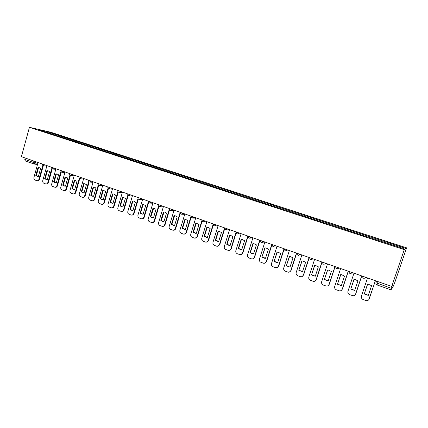 <?xml version="1.0" encoding="UTF-8"?>
<svg xmlns="http://www.w3.org/2000/svg" width="428" height="428" viewBox="0 0 428 428"><rect width="100%" height="100%" fill="white"/><g stroke="black" fill="none" stroke-linecap="round" stroke-linejoin="round"><path stroke-width="0.64" d="M391.738 286.45L392.326 285.663L390.978 289.842L392.808 287.306L394.884 282.25L406.6 247.839L50.718 132.215L29.436 127.314L404.257 249.658L391.738 286.45L21.4 156.669L29.436 127.314M25.327 160.917L24.808 159.419L33.528 162.485L37.83 163.341M25.199 158.002L24.808 159.419M406.6 247.839L404.257 249.658M388.95 243.773L389.261 243.013L404.075 247.833L403.251 248.433L387.939 243.564L46.401 132.241L37.883 129.363L45.015 131.005L54.415 134.066L53.81 134.654M389.261 243.013L54.415 134.066M55.153 135.093L55.378 134.285M404.075 247.833L402.999 248.347M44.972 131.674L45.015 131.005M367.529 277.965L361.425 296.133C361.077 297.706 361.665 298.856 363.201 299.589L366.486 300.675C367.818 300.707 368.722 300.135 369.209 298.958L375.361 280.709M364.265 293.94L368.294 295.395L371.574 285.658L368.417 284.272L367.529 284.224L364.265 293.94L367.62 284.224M368.749 299.777L375.431 280.736M364.399 293.817L368.337 295.267M353.972 273.214L347.959 291.254C347.611 292.811 348.194 293.95 349.703 294.673L352.902 295.737C354.229 295.78 355.133 295.213 355.615 294.031L361.676 275.916M350.751 289.066L354.716 290.494L357.947 280.832L354.898 279.473L353.972 279.425L350.751 289.066L354.09 279.42M354.951 295.063L355.759 293.902L361.772 275.948M350.906 288.954L354.753 290.377M340.629 268.538L334.707 286.444C334.364 287.996 334.937 289.125 336.419 289.831L339.543 290.88C340.859 290.933 341.758 290.366 342.24 289.178L348.215 271.197M337.457 284.272L341.357 285.679L344.54 276.081L341.587 274.749L340.629 274.696L337.457 284.272L340.768 274.696M341.384 290.377L342.405 289.06L348.328 271.24M337.633 284.165L341.389 285.572M327.5 263.942L321.663 281.72C321.326 283.256 321.888 284.374 323.349 285.069L326.398 286.097C327.704 286.155 328.597 285.594 329.079 284.406L334.964 266.553M324.37 279.554L328.206 280.939L331.347 271.411L328.485 270.105L327.5 270.047L324.37 279.554L327.666 270.041M328.051 285.722L329.266 284.299L335.103 266.607M324.568 279.457L328.244 280.838M314.58 259.411L308.823 277.06C308.492 278.591 309.043 279.698 310.482 280.383L313.457 281.394C314.757 281.458 315.645 280.896 316.126 279.709L321.926 261.984M311.493 274.91L315.27 276.269L318.362 266.81L315.586 265.531L314.575 265.472L311.493 274.91L314.762 265.467M314.944 281.116L316.335 279.612L322.086 262.043M311.712 274.819L315.297 276.183M301.863 254.954L296.187 272.481C295.86 273.995 296.406 275.092 297.818 275.771L300.729 276.761C302.013 276.83 302.896 276.274 303.372 275.086L309.096 257.49M298.819 270.336L302.532 271.678L305.587 262.284L302.89 261.026L301.852 260.962L298.819 270.336L302.066 260.962M302.066 276.558L303.602 274.995L309.273 257.554M299.054 270.255L302.559 271.598M289.344 250.567L283.748 267.971C283.422 269.474 283.957 270.56 285.353 271.229L288.194 272.203C289.467 272.278 290.345 271.721 290.821 270.533L296.465 253.06M286.337 265.836L289.997 267.158L293.003 257.833L290.382 256.591L289.333 256.527L286.337 265.836L289.563 256.527M289.408 272.053L291.072 270.453L296.663 253.135M286.594 265.761L290.018 267.083M277.018 246.25L271.496 263.53C271.181 265.023 271.705 266.098 273.08 266.756L275.857 267.709C277.119 267.794 277.991 267.243 278.462 266.055L284.026 248.705M274.048 261.401L276.723 262.653L277.654 262.701L280.618 253.446L278.072 252.231L277.002 252.162L274.048 261.401L277.258 252.156M276.964 267.602L278.73 265.981L284.245 248.78M274.321 261.337L277.67 262.637M264.879 241.997L259.438 259.154C259.122 260.636 259.641 261.701 260.989 262.353L263.712 263.29C264.964 263.381 265.825 262.829 266.296 261.642L271.78 244.415M261.947 257.041L264.552 258.266L265.499 258.319L268.42 249.123L265.938 247.93L264.862 247.866L261.947 257.041L265.135 247.86M264.723 263.215L266.58 261.578L272.021 244.495M262.241 256.982L265.515 258.266M252.921 237.802L247.555 254.847C247.245 256.319 247.753 257.378 249.085 258.02L251.75 258.935C252.991 259.031 253.841 258.48 254.312 257.298L259.721 240.188M250.032 252.739L252.568 253.948L253.526 254.002L256.409 244.87L253.997 243.698L252.905 243.628L250.032 252.739L250.343 252.691L253.199 243.623M252.681 258.881L254.612 257.239L259.978 240.279M250.343 252.691L253.542 253.954M241.151 233.677L235.855 250.605C235.544 252.065 236.047 253.114 237.358 253.745L239.969 254.649C241.199 254.746 242.045 254.2 242.51 253.018L247.844 236.026M238.294 248.508L240.761 249.695L241.74 249.749L244.581 240.68L242.227 239.525L241.13 239.455L238.294 248.508L238.621 248.465L241.446 239.45M240.836 254.612L242.826 252.969L248.117 236.122M238.621 248.465L241.75 249.711M229.552 229.617L224.326 246.426C224.026 247.876 224.518 248.914 225.813 249.54L228.365 250.428C229.585 250.524 230.419 249.984 230.885 248.802L236.149 231.928M226.733 244.34L229.135 245.506L230.125 245.56L232.934 236.556L230.633 235.421L229.531 235.352L226.733 244.34L227.075 244.302L229.863 235.341M229.173 250.401L231.216 248.759L236.368 232.249M227.075 244.302L230.136 245.528M218.125 225.609L212.973 242.307C212.673 243.746 213.16 244.779 214.433 245.394L216.937 246.266C218.141 246.368 218.97 245.827 219.43 244.65L224.625 227.889M215.343 240.231L217.686 241.376L218.687 241.435L221.453 232.49L219.211 231.371L218.103 231.302L215.343 240.231L215.701 240.199L218.451 231.297M217.697 246.255L219.783 244.613L224.77 228.525M215.701 240.199L218.692 241.408M206.868 221.667L201.781 238.252C201.486 239.68 201.968 240.702 203.22 241.312L205.681 242.168C206.868 242.269 207.692 241.734 208.147 240.557L213.272 223.908M204.119 236.181L206.408 237.31L207.414 237.369L210.143 228.482L207.954 227.386L206.842 227.316L204.119 236.181L204.493 236.16L207.211 227.305L206.842 227.316M206.392 242.162L208.511 240.531L213.374 224.732M204.493 236.16L207.419 237.353M195.778 217.777L190.76 234.255C190.465 235.673 190.936 236.684 192.172 237.289L194.585 238.129C195.762 238.23 196.575 237.701 197.03 236.524L202.086 219.987M193.06 232.195L195.296 233.303L196.308 233.362L199.004 224.54L196.859 223.459L195.746 223.384L193.06 232.195L193.445 232.179L196.201 223.379M195.259 238.134L197.41 236.502L202.166 220.95M193.445 232.179L196.308 233.351M196.131 223.384L195.746 223.384M184.848 213.946L179.888 230.312C179.605 231.725 180.065 232.725 181.285 233.319L183.649 234.148C184.816 234.255 185.624 233.72 186.073 232.554L191.032 216.226M182.162 228.263L184.345 229.36L185.361 229.419L188.02 220.65L185.929 219.585L184.816 219.516L182.162 228.263L182.563 228.252L185.345 219.511M184.291 234.159L186.464 232.538L191.129 217.194M182.563 228.252L185.361 229.413M185.212 219.516L184.816 219.516M174.073 210.175L169.183 226.428C168.894 227.83 169.354 228.825 170.553 229.413L172.88 230.227C174.03 230.334 174.827 229.804 175.271 228.638L180.07 212.743M171.425 224.39L173.554 225.465L174.576 225.524L177.203 216.814L175.154 215.766L174.041 215.696L171.425 224.39L171.837 224.384L174.64 215.696M173.49 230.237C174.554 230.243 175.282 229.708 175.683 228.627L180.258 213.47M171.837 224.384L174.565 225.529M174.453 215.707L174.041 215.696M163.453 206.451L158.622 222.603C158.344 223.994 158.793 224.978 159.976 225.561L162.26 226.359C163.4 226.466 164.186 225.941 164.63 224.78L169.317 209.153M160.837 220.57L162.918 221.629L163.94 221.693L166.535 213.037L164.529 212.004L163.421 211.935L160.837 220.57L161.26 220.575L164.079 211.94M162.849 226.375C163.913 226.396 164.652 225.866 165.053 224.775L169.547 209.79M161.26 220.575L163.871 221.693M163.844 211.951L163.421 211.935M152.983 202.781L148.216 218.826C147.938 220.211 148.382 221.185 149.549 221.763L151.79 222.549C152.919 222.656 153.7 222.132 154.139 220.976L158.729 205.579M150.399 216.809L152.438 217.852L153.459 217.911L156.022 209.313L154.059 208.297L152.951 208.227L150.399 216.809L150.838 216.814L153.663 208.238M152.357 222.565C153.427 222.608 154.166 222.079 154.572 220.976L158.991 206.152M150.838 216.814L153.342 217.916M153.385 208.249L152.951 208.227M142.663 199.164L137.955 215.107C137.682 216.482 138.121 217.451 139.271 218.018L141.47 218.788C142.588 218.901 143.359 218.376 143.792 217.226L148.297 202.027M140.106 213.096L142.101 214.123L143.129 214.182L145.654 205.643L143.733 204.643L142.626 204.573L140.106 213.096L140.561 213.107L143.075 204.6L143.391 204.584M142.021 218.81C143.091 218.869 143.829 218.339 144.241 217.231L148.591 202.551M140.561 213.107L142.963 214.193M143.075 204.6L142.626 204.573M132.487 195.601L127.838 211.437C127.571 212.802 127.999 213.765 129.133 214.321L131.3 215.086C132.402 215.198 133.167 214.674 133.595 213.524L138.014 198.506M129.962 209.436L131.915 210.453L132.937 210.512L135.435 202.027L133.552 201.037L132.45 200.967L129.962 209.436L130.428 209.453L132.91 201L133.252 200.983M131.829 215.107C132.899 215.182 133.643 214.658 134.055 213.54L138.335 198.999M130.428 209.453L132.733 210.523M132.91 201L132.45 200.967M122.451 192.081L117.866 207.821C117.593 209.174 118.021 210.132 119.139 210.683L121.263 211.432C122.355 211.544 123.114 211.025 123.537 209.881L127.886 195.029M119.958 205.825L121.868 206.826L122.895 206.885L125.356 198.453L123.51 197.479L122.413 197.415L119.958 205.825L120.434 205.852L122.884 197.447L123.259 197.436M121.782 211.453C122.852 211.544 123.596 211.025 124.008 209.897L128.229 195.484M120.434 205.852L122.654 206.901M122.884 197.447L122.413 197.415M112.559 188.614L108.022 204.252C107.76 205.601 108.177 206.547 109.279 207.093L111.371 207.831C112.452 207.944 113.201 207.425 113.623 206.285L117.898 191.584M110.092 202.267L111.965 203.257L112.987 203.316L115.421 194.938L113.613 193.975L112.516 193.905L110.092 202.267L110.579 202.3L113.003 193.948L113.393 193.932M111.874 207.853C112.944 207.954 113.688 207.441 114.105 206.307L118.262 192.012M110.579 202.3L112.719 203.327M113.003 193.948L112.516 193.905M102.8 185.196L98.322 200.737C98.06 202.075 98.472 203.011 99.558 203.551L101.618 204.279C102.683 204.386 103.421 203.878 103.838 202.738L108.049 188.181M100.361 198.758L102.196 199.732L103.212 199.79L105.62 191.466L103.844 190.519L102.752 190.449L100.361 198.758L100.858 198.795L103.25 190.497L103.662 190.481M102.099 204.3L102.11 204.306C103.175 204.413 103.918 203.899 104.336 202.765L108.434 188.588M100.858 198.795L102.923 199.801M103.25 190.497L102.752 190.449M93.17 181.82L88.746 197.265C88.489 198.592 88.896 199.523 89.971 200.058L91.993 200.775C93.047 200.882 93.78 200.374 94.192 199.239L98.338 184.821M90.757 195.296L92.56 196.254L93.577 196.313L95.952 188.042L94.213 187.106L93.127 187.041L90.757 195.296L91.271 195.334L93.63 187.09L94.064 187.073M92.448 200.802L92.502 200.802C93.55 200.914 94.283 200.406 94.7 199.271L98.745 185.201M91.271 195.334L93.261 196.329M93.63 187.09L93.127 187.041M83.674 178.492L79.303 193.841C79.046 195.163 79.448 196.083 80.507 196.613L82.497 197.313C83.54 197.426 84.268 196.917 84.674 195.789L88.757 181.499M81.293 191.883L83.059 192.83L84.07 192.884L86.419 184.666L84.707 183.74L83.631 183.676L81.293 191.883L81.812 191.926L84.145 183.73L84.589 183.719M82.925 197.345L83.016 197.351C84.059 197.463 84.781 196.955 85.193 195.826L89.184 181.857M81.812 191.926L83.733 192.9M84.145 183.73L83.631 183.676M74.306 175.213L69.989 190.465C69.737 191.776 70.133 192.691 71.176 193.21L73.135 193.905C74.162 194.018 74.884 193.51 75.291 192.386L79.314 178.219M71.947 188.513L73.68 189.444L74.691 189.502L77.008 181.333L75.333 180.423L74.258 180.359L71.947 188.513L72.476 188.561L74.788 180.418L75.242 180.402M73.536 193.938L73.664 193.948C74.691 194.055 75.408 193.552 75.815 192.429L79.758 178.551M72.476 188.561L74.338 189.518M74.788 180.418L74.258 180.359M65.061 171.97L60.797 187.132C60.546 188.432 60.937 189.342 61.964 189.855L63.895 190.54C64.912 190.653 65.623 190.144 66.024 189.026L69.994 174.977M62.734 185.19L64.43 186.11L65.436 186.164L67.726 178.043L66.083 177.144L65.013 177.085L62.734 185.19L63.269 185.238L65.554 177.149L66.014 177.133M64.27 190.572L64.43 190.583C65.447 190.695 66.158 190.193 66.559 189.074L70.454 175.287M63.269 185.238L65.072 186.18M65.554 177.149L65.013 177.085M55.945 168.776L51.724 183.842C51.478 185.137 51.863 186.036 52.879 186.549L54.779 187.223C55.784 187.33 56.485 186.827 56.887 185.715L60.797 171.772M53.639 181.911L55.308 182.815L56.303 182.874L58.572 174.801L56.951 173.912L55.891 173.854L53.639 181.911L54.185 181.964L56.437 173.923L56.913 173.907M55.132 187.25L55.324 187.271C56.33 187.378 57.031 186.876 57.432 185.763L61.279 172.067M54.185 181.964L55.929 182.89M56.437 173.923L55.891 173.854M46.941 165.62L42.773 180.595C42.533 181.884 42.907 182.777 43.913 183.28L45.78 183.944C46.775 184.056 47.471 183.553 47.866 182.44L51.729 168.611M44.662 178.674L46.299 179.567L47.294 179.621L49.536 171.601L47.947 170.724L46.893 170.665L44.662 178.674L45.218 178.733L47.444 170.74L47.925 170.719M46.117 183.976L46.336 183.997C47.331 184.11 48.027 183.607 48.423 182.499L52.221 168.883M45.218 178.733L46.909 179.637M47.444 170.74L46.893 170.665M38.06 162.506L33.94 177.39C33.7 178.674 34.074 179.557 35.064 180.054L36.904 180.712C37.889 180.819 38.573 180.322 38.969 179.214L42.779 165.486M35.802 175.475L37.413 176.363L38.402 176.416L40.617 168.445L39.055 167.578L38.006 167.519L35.802 175.475L36.369 175.544L38.573 167.594L39.055 167.578M37.22 180.744L37.466 180.771C38.45 180.878 39.141 180.381 39.531 179.273L43.287 165.738L44.78 164.866M36.369 175.544L38.006 176.432M38.573 167.594L38.006 167.519M43.389 165.764L42.265 163.988L43.843 164.534M53.794 168.022L52.387 168.926L51.264 167.139L52.863 167.696M60.369 170.328L62.007 170.9M69.614 173.565L71.267 174.148M81.577 177.759L80.122 178.669C79.223 178.401 78.848 177.791 78.987 176.855L80.662 177.438M91.089 181.092L89.618 182.007C88.714 181.734 88.339 181.124 88.484 180.177L90.18 180.776M98.108 183.553L99.831 184.158M110.51 187.897L109.006 188.823C108.097 188.55 107.717 187.935 107.861 186.972L109.616 187.587M120.423 191.375L118.904 192.3C117.989 192.028 117.604 191.407 117.754 190.439L119.54 191.065M127.806 193.959L129.604 194.59M137.982 197.527L139.806 198.164M148.307 201.144L150.158 201.791M158.777 204.814L160.655 205.472M169.402 208.538L171.307 209.206M180.183 212.315L182.114 212.989M191.123 216.145L193.082 216.836M202.219 220.035L204.21 220.736M213.486 223.983L215.503 224.689M224.919 227.99L226.968 228.707M236.524 232.056L238.605 232.789M248.31 236.186L250.423 236.93M260.278 240.381L262.423 241.135M272.427 244.639L274.605 245.405M284.764 248.962L286.979 249.738M297.3 253.355L299.546 254.141M310.033 257.817L312.317 258.619M322.969 262.353L325.291 263.166M336.114 266.96L338.468 267.784M349.473 271.636L351.864 272.476M363.046 276.397L365.48 277.248M35.888 161.747L35.54 163.009L33.935 163.967L33.528 162.485L33.924 161.056M376.378 281.068L375.955 282.748L391.427 288.317M390.962 289.836L377.047 284.946L378.058 281.656M366.111 277.472L363.848 278.398M352.512 272.706L350.286 273.631M339.137 268.014L336.938 268.939M325.97 263.402L323.809 264.322M313.012 258.86L310.883 259.78M300.258 254.393L298.161 255.313M287.702 249.995L285.642 250.91M272.213 244.565L272.336 245.693M275.343 245.661L273.31 246.576M260.09 240.317L260.144 241.258M263.172 241.397L261.171 242.312M248.154 236.133L248.144 236.85M251.188 237.198L249.214 238.107M236.395 232.013L236.358 232.463M239.386 233.062L237.438 233.972M227.755 228.985L225.845 229.895M216.306 224.973L214.417 225.877M205.023 221.019L203.161 221.923M193.9 217.119L192.07 218.023M182.949 213.283L181.14 214.182M172.147 209.501L170.365 210.394M161.506 205.772L159.751 206.665M151.014 202.091L149.286 202.984M140.673 198.469L138.966 199.357M130.476 194.895L128.796 195.783M100.73 184.473L99.114 185.351M72.188 174.469L70.636 175.346M62.932 171.227L61.397 172.099M278.73 265.981L278.462 266.055M266.58 261.578L266.296 261.642M254.612 257.239L254.312 257.298M242.826 252.969L242.51 253.018M231.216 248.759L230.885 248.802M219.783 244.613L219.43 244.65M208.511 240.531L208.147 240.557M197.41 236.502L197.03 236.524M186.464 232.538L186.073 232.554M175.683 228.627L175.271 228.638M165.053 224.775L164.63 224.78M154.572 220.976L154.139 220.976M144.241 217.231L143.792 217.226M134.055 213.54L133.595 213.524M124.008 209.897L123.537 209.881M114.105 206.307L113.623 206.285M104.336 202.765L103.838 202.738M94.7 199.271L94.192 199.239M85.193 195.826L84.674 195.789M75.815 192.429L75.291 192.386M66.559 189.074L66.024 189.026M57.432 185.763L56.887 185.715M48.423 182.499L47.866 182.44M39.531 179.273L38.969 179.214M362.735 276.285C362.57 277.494 363.067 278.227 364.217 278.489M69.625 173.57L69.62 173.57C69.48 174.506 69.86 175.106 70.754 175.378M60.385 170.333L61.509 172.131M349.184 271.539C349.023 272.727 349.505 273.455 350.634 273.717M335.852 266.869C335.686 268.04 336.162 268.763 337.269 269.025M322.733 262.268C322.568 263.429 323.028 264.14 324.119 264.402M309.819 257.742C309.653 258.887 310.107 259.593 311.177 259.86M297.107 253.285C296.941 254.419 297.385 255.12 298.444 255.382M284.588 248.903C284.427 250.022 284.866 250.712 285.904 250.979M272.267 244.586C272.101 245.688 272.534 246.378 273.562 246.646M260.133 240.333C259.973 241.424 260.395 242.109 261.412 242.376M262.327 242.269L264.841 241.981M248.186 236.144C248.021 237.224 248.443 237.904 249.444 238.171M250.268 238.102L252.9 237.872M236.417 232.019C236.251 233.089 236.668 233.763 237.658 234.03M238.401 233.982L241.103 233.822M224.823 227.958C224.657 229.017 225.069 229.681 226.054 229.948M226.728 229.927L229.488 229.82M213.401 223.956C213.24 225.005 213.647 225.663 214.615 225.931M215.231 225.92L218.045 225.872M202.144 220.008C201.984 221.051 202.391 221.704 203.354 221.977M203.91 221.971L206.778 221.971M191.054 216.124C190.899 217.156 191.295 217.804 192.252 218.077M192.766 218.082L195.671 218.125M180.129 212.293C179.974 213.315 180.37 213.963 181.317 214.23M181.788 214.246L184.73 214.332M169.36 208.522C169.204 209.533 169.595 210.175 170.537 210.442M170.97 210.464L173.945 210.587M158.74 204.798C158.59 205.804 158.975 206.44 159.911 206.708M160.313 206.729L163.319 206.895M148.275 201.133C148.125 202.128 148.511 202.76 149.442 203.032M149.811 203.054L152.844 203.252M137.96 197.517C137.805 198.501 138.196 199.132 139.116 199.4M139.458 199.427L142.519 199.657M127.785 193.954C127.635 194.933 128.02 195.553 128.935 195.826M129.256 195.853L132.338 196.11M119.198 192.327L122.301 192.611M109.279 188.85L112.398 189.16M98.103 183.553C97.959 184.505 98.338 185.121 99.243 185.388M99.505 185.42L102.634 185.752M89.859 182.034L93.01 182.392M80.346 178.695L83.508 179.075M70.968 175.405L74.14 175.801M61.712 172.158L64.895 172.575M52.58 168.953L55.774 169.386M43.57 165.786L46.77 166.241M376.506 281.11L375.955 282.748C375.747 283.785 376.11 284.518 377.047 284.946L390.967 289.852M37.509 164.496L34.304 164.042M25.236 160.896L34.133 164.015M276.996 262.583L276.723 262.653M264.841 258.207L264.552 258.266M252.868 253.895L252.568 253.948M241.082 249.652L240.761 249.695M229.478 245.469L229.135 245.506M218.039 241.349L217.686 241.376M206.778 237.289L206.408 237.31M195.676 233.287L195.296 233.303M184.741 229.344L184.345 229.36M173.966 225.46L173.554 225.465M163.346 221.634L162.918 221.629M152.876 217.857L152.438 217.852M142.556 214.139L142.101 214.123M132.38 210.469L131.915 210.453M122.344 206.852L121.868 206.826M112.452 203.284L111.965 203.257M102.693 199.764L102.196 199.732M93.069 196.292L92.56 196.254M83.572 192.868L83.059 192.83M74.21 189.492L73.68 189.444M64.97 186.159L64.43 186.11M55.854 182.874L55.308 182.815M46.855 179.626L46.299 179.567M37.98 176.427L37.413 176.363"/></g></svg>

